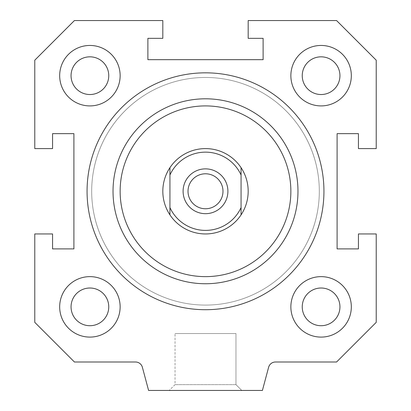 <?xml version="1.0" encoding="UTF-8"?>
<svg xmlns="http://www.w3.org/2000/svg" width="411" height="411" viewBox="0 0 411 411"><rect width="100%" height="100%" fill="white"/><g stroke="black" fill="none" stroke-linecap="round" stroke-linejoin="round"><path stroke-width="0.31" stroke-dasharray="2.06 1.54" d="M87.06 191.274A118.44 118.44 0 0 0 264.72 293.844A118.44 118.44 0 0 0 264.72 88.704A118.44 118.44 0 0 0 87.06 191.274A118.44 118.44 0 0 0 264.72 293.844A118.44 118.44 0 0 0 264.72 88.704A118.44 118.44 0 0 0 87.06 191.274M113.025 191.274A92.475 92.475 0 0 1 251.738 111.186A92.475 92.475 0 0 1 251.738 271.358A92.475 92.475 0 0 1 113.025 191.274A92.475 92.475 0 0 1 251.738 111.186A92.475 92.475 0 0 1 251.738 271.358A92.475 92.475 0 0 1 113.025 191.274M323.94 191.274A118.44 118.44 0 0 1 146.28 293.844A118.44 118.44 0 0 1 146.28 88.704A118.44 118.44 0 0 1 323.94 191.274M297.975 191.274A92.475 92.475 0 0 0 205.5 98.799A92.475 92.475 0 0 0 113.025 191.274A92.475 92.475 0 0 0 205.5 283.749A92.475 92.475 0 0 0 297.975 191.274M205.5 233.951A42.682 42.682 0 0 0 242.464 169.933A42.682 42.682 0 0 0 168.536 169.933A42.682 42.682 0 0 0 205.5 233.951A42.682 42.682 0 0 0 242.464 169.933A42.682 42.682 0 0 0 168.536 169.933A42.682 42.682 0 0 0 205.5 233.951A42.682 42.682 0 0 1 168.536 169.933A42.682 42.682 0 0 1 242.464 169.933A42.682 42.682 0 0 1 205.5 233.951A42.682 42.682 0 0 0 248.182 191.274A42.682 42.682 0 0 0 205.5 148.592A42.682 42.682 0 0 0 162.818 191.274A42.682 42.682 0 0 0 205.5 233.951A42.682 42.682 0 0 1 169.933 167.683A42.682 42.682 0 0 1 243.107 171.089A42.682 42.682 0 0 1 205.5 233.951A42.682 42.682 0 0 0 243.107 171.089A42.682 42.682 0 0 0 169.933 167.683A42.682 42.682 0 0 0 205.5 233.951M205.5 305.09A113.816 113.816 0 0 1 106.932 134.366A113.816 113.816 0 0 1 304.068 134.366A113.816 113.816 0 0 1 205.5 305.09A113.816 113.816 0 0 1 106.932 134.366A113.816 113.816 0 0 1 304.068 134.366A113.816 113.816 0 0 1 205.5 305.09M241.781 390.45L169.219 390.45L241.781 390.45L169.219 390.45L241.781 390.45L235.965 384.639L175.035 384.639L235.965 384.639L235.965 333.542L175.035 333.542L235.965 333.542L235.965 384.639L241.781 390.45M321.094 105.91A30.234 30.234 0 0 0 347.274 60.561A30.234 30.234 0 0 0 294.913 60.561A30.234 30.234 0 0 0 321.094 105.91A30.234 30.234 0 0 0 347.274 60.561A30.234 30.234 0 0 0 294.913 60.561A30.234 30.234 0 0 0 321.094 105.91A30.234 30.234 0 0 0 347.274 60.561A30.234 30.234 0 0 0 294.913 60.561A30.234 30.234 0 0 0 321.094 105.91M339.943 75.681A18.849 18.849 0 0 1 311.666 92.002A18.849 18.849 0 0 1 311.666 59.354A18.849 18.849 0 0 1 339.943 75.681M290.86 306.868A30.234 30.234 0 0 0 336.208 333.049A30.234 30.234 0 0 0 336.208 280.687A30.234 30.234 0 0 0 290.86 306.868A30.234 30.234 0 0 0 336.208 333.049A30.234 30.234 0 0 0 336.208 280.687A30.234 30.234 0 0 0 290.86 306.868A30.234 30.234 0 0 0 336.208 333.049A30.234 30.234 0 0 0 336.208 280.687A30.234 30.234 0 0 0 290.86 306.868M339.943 306.868A18.849 18.849 0 0 1 311.666 323.19A18.849 18.849 0 0 1 311.666 290.541A18.849 18.849 0 0 1 339.943 306.868M89.906 276.634A30.234 30.234 0 0 0 63.726 321.983A30.234 30.234 0 0 0 116.087 321.983A30.234 30.234 0 0 0 89.906 276.634A30.234 30.234 0 0 0 63.726 321.983A30.234 30.234 0 0 0 116.087 321.983A30.234 30.234 0 0 0 89.906 276.634A30.234 30.234 0 0 0 63.726 321.983A30.234 30.234 0 0 0 116.087 321.983A30.234 30.234 0 0 0 89.906 276.634M108.756 306.868A18.849 18.849 0 0 1 80.479 323.19A18.849 18.849 0 0 1 80.479 290.541A18.849 18.849 0 0 1 108.756 306.868M120.14 75.681A30.234 30.234 0 0 0 74.792 49.5A30.234 30.234 0 0 0 74.792 101.861A30.234 30.234 0 0 0 120.14 75.681A30.234 30.234 0 0 0 74.792 49.5A30.234 30.234 0 0 0 74.792 101.861A30.234 30.234 0 0 0 120.14 75.681A30.234 30.234 0 0 0 74.792 49.5A30.234 30.234 0 0 0 74.792 101.861A30.234 30.234 0 0 0 120.14 75.681M108.756 75.681A18.849 18.849 0 0 1 80.479 92.002A18.849 18.849 0 0 1 80.479 59.354A18.849 18.849 0 0 1 108.756 75.681M235.965 384.639L175.035 384.639L235.965 384.639M235.965 333.542L175.035 333.542L235.965 333.542M120.14 191.274A85.36 85.36 0 0 0 248.182 265.198A85.36 85.36 0 0 0 248.182 117.346A85.36 85.36 0 0 0 120.14 191.274M263.117 59.672L263.117 38.336L248.182 38.336L248.182 20.55L336.573 20.55L376.224 60.196L376.224 148.592L358.438 148.592L358.438 133.652L337.097 133.652L337.097 248.891L358.438 248.891L358.438 233.951L376.224 233.951L376.224 322.347L336.573 361.999L275.488 361.999A7.115 7.115 0 0 0 268.619 367.27L262.408 390.45L148.592 390.45L142.381 367.27A7.115 7.115 0 0 0 135.512 361.999L74.427 361.999L34.776 322.347L34.776 233.951L52.562 233.951L52.562 248.891L73.903 248.891L73.903 133.652L52.562 133.652L52.562 148.592L34.776 148.592L34.776 60.196L74.427 20.55L162.818 20.55L162.818 38.336L147.883 38.336L147.883 59.672L263.117 59.672M169.933 214.866L169.933 167.683A42.682 42.682 0 0 0 169.933 214.866L169.933 167.683A42.682 42.682 0 0 1 241.067 167.683L241.067 214.866A42.682 42.682 0 0 0 241.067 167.683L241.067 214.866A42.682 42.682 0 0 1 169.933 214.866L169.933 167.683M205.5 208.762A17.488 17.488 0 0 1 190.355 182.53A17.488 17.488 0 0 1 220.645 182.53A17.488 17.488 0 0 1 205.5 208.762A17.488 17.488 0 0 1 190.355 182.53A17.488 17.488 0 0 1 220.645 182.53A17.488 17.488 0 0 1 205.5 208.762A17.488 17.488 0 0 1 190.355 182.53A17.488 17.488 0 0 1 220.645 182.53A17.488 17.488 0 0 1 205.5 208.762M205.5 77.458A113.816 113.816 0 0 1 304.068 248.182A113.816 113.816 0 0 1 106.932 248.182A113.816 113.816 0 0 1 205.5 77.458A113.816 113.816 0 0 0 106.932 248.182A113.816 113.816 0 0 0 304.068 248.182A113.816 113.816 0 0 0 205.5 77.458M241.067 167.683L241.067 214.866M169.933 207.57A39.122 39.122 0 0 0 241.067 207.57M241.067 174.973A39.122 39.122 0 0 0 169.933 174.973M205.5 213.679A22.41 22.41 0 0 0 224.904 180.069A22.41 22.41 0 0 0 186.096 180.069A22.41 22.41 0 0 0 205.5 213.679M175.035 384.639L169.219 390.45L175.035 384.639L175.035 333.542L175.035 384.639"/><path stroke-width="0.62" d="M323.94 191.274A118.44 118.44 0 0 1 146.28 293.844A118.44 118.44 0 0 1 146.28 88.704A118.44 118.44 0 0 1 323.94 191.274M205.5 283.749A92.475 92.475 0 0 0 285.583 145.037A92.475 92.475 0 0 0 125.417 145.037A92.475 92.475 0 0 0 205.5 283.749M205.5 276.634A85.36 85.36 0 0 0 279.423 148.592A85.36 85.36 0 0 0 131.577 148.592A85.36 85.36 0 0 0 205.5 276.634M321.094 105.91A30.234 30.234 0 0 1 294.913 60.561A30.234 30.234 0 0 1 347.274 60.561A30.234 30.234 0 0 1 321.094 105.91M339.943 75.681A18.849 18.849 0 0 0 311.666 59.354A18.849 18.849 0 0 0 311.666 92.002A18.849 18.849 0 0 0 339.943 75.681M290.86 306.868A30.234 30.234 0 0 1 336.208 280.687A30.234 30.234 0 0 1 336.208 333.049A30.234 30.234 0 0 1 290.86 306.868M339.943 306.868A18.849 18.849 0 0 0 311.666 290.541A18.849 18.849 0 0 0 311.666 323.19A18.849 18.849 0 0 0 339.943 306.868M89.906 276.634A30.234 30.234 0 0 1 116.087 321.983A30.234 30.234 0 0 1 63.726 321.983A30.234 30.234 0 0 1 89.906 276.634M108.756 306.868A18.849 18.849 0 0 0 80.479 290.541A18.849 18.849 0 0 0 80.479 323.19A18.849 18.849 0 0 0 108.756 306.868M120.14 75.681A30.234 30.234 0 0 1 74.792 101.861A30.234 30.234 0 0 1 74.792 49.5A30.234 30.234 0 0 1 120.14 75.681M108.756 75.681A18.849 18.849 0 0 0 80.479 59.354A18.849 18.849 0 0 0 80.479 92.002A18.849 18.849 0 0 0 108.756 75.681M263.117 38.336L263.117 59.672L147.883 59.672L147.883 38.336L162.818 38.336L162.818 20.55L74.427 20.55L34.776 60.196L34.776 148.592L52.562 148.592L52.562 133.652L73.903 133.652L73.903 248.891L52.562 248.891L52.562 233.951L34.776 233.951L34.776 322.347L74.427 361.999L135.512 361.999A7.115 7.115 0 0 1 142.381 367.27L148.592 390.45L262.408 390.45L268.619 367.27A7.115 7.115 0 0 1 275.488 361.999L336.573 361.999L376.224 322.347L376.224 233.951L358.438 233.951L358.438 248.891L337.097 248.891L337.097 133.652L358.438 133.652L358.438 148.592L376.224 148.592L376.224 60.196L336.573 20.55L248.182 20.55L248.182 38.336L263.117 38.336M169.933 207.57L169.933 214.866A42.682 42.682 0 0 1 169.933 167.683L169.933 207.57A39.122 39.122 0 0 0 241.067 207.57L241.067 167.683A42.682 42.682 0 0 1 241.067 214.866L241.067 207.57M169.933 174.973A39.122 39.122 0 0 1 241.067 174.973M205.5 213.679A22.41 22.41 0 0 1 186.096 180.069A22.41 22.41 0 0 1 224.904 180.069A22.41 22.41 0 0 1 205.5 213.679M169.933 214.866A42.682 42.682 0 0 0 241.067 214.866M241.067 167.683A42.682 42.682 0 0 0 169.933 167.683M205.5 208.762A17.488 17.488 0 0 1 190.355 182.53A17.488 17.488 0 0 1 220.645 182.53A17.488 17.488 0 0 1 205.5 208.762"/></g></svg>
